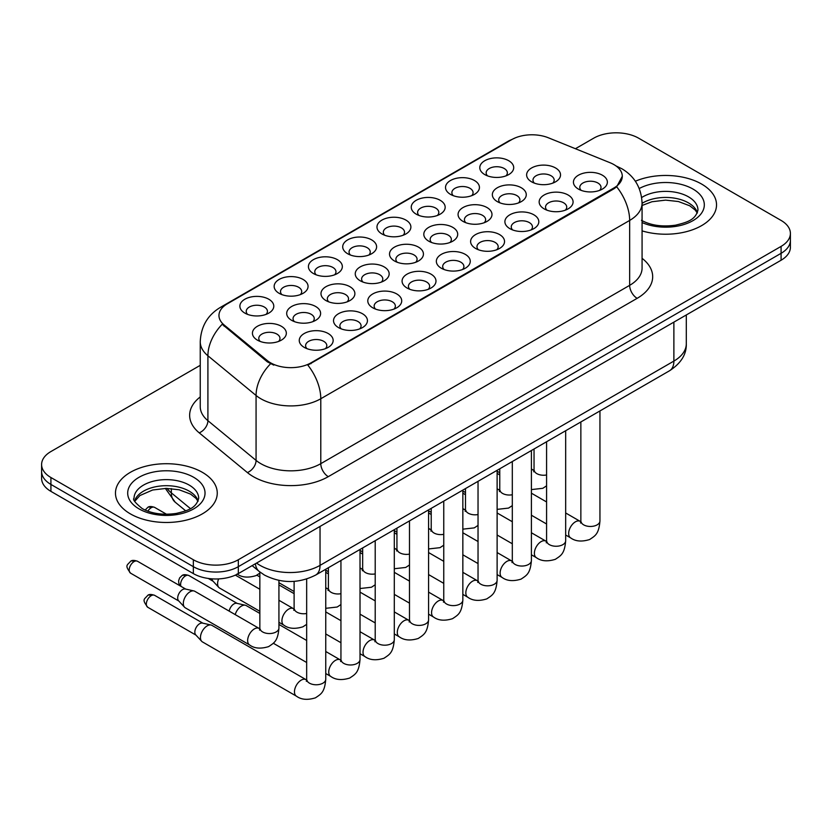 <?xml version="1.0" encoding="UTF-8"?>
<svg xmlns="http://www.w3.org/2000/svg" width="832" height="832" viewBox="0 0 832 832"><rect width="100%" height="100%" fill="white"/><g stroke="black" fill="none" stroke-linecap="round" stroke-linejoin="round"><path stroke-width="1.25" d="M484.754 174.574L484.754 174.574A16.962 9.797 180 0 1 484.754 160.732A16.962 9.797 180 0 1 508.747 160.732A16.962 9.797 180 0 1 508.747 174.574A16.962 9.797 180 0 1 484.754 174.574M505.97 175.874A10.598 6.126 0 0 0 507.354 172.848A10.598 6.126 0 0 0 504.254 168.522A10.598 6.126 0 0 0 492.7 167.19A10.598 6.126 0 0 0 486.148 172.848A10.598 6.126 0 0 0 487.542 175.874M381.94 233.948L381.94 233.948A16.962 9.797 180 0 1 381.94 220.095A16.962 9.797 180 0 1 405.922 220.095A16.962 9.797 180 0 1 405.922 233.948A16.962 9.797 180 0 1 381.94 233.948M403.146 235.238A10.598 6.126 0 0 0 404.529 232.211A10.598 6.126 0 0 0 401.43 227.885A10.598 6.126 0 0 0 389.875 226.554A10.598 6.126 0 0 0 383.323 232.211A10.598 6.126 0 0 0 384.717 235.238M347.662 253.729L347.662 253.729A16.962 9.797 180 0 1 347.662 239.886A16.962 9.797 180 0 1 371.654 239.886A16.962 9.797 180 0 1 371.654 253.729A16.962 9.797 180 0 1 347.662 253.729M368.867 255.029A10.598 6.126 0 0 0 370.261 252.002A10.598 6.126 0 0 0 367.151 247.676A10.598 6.126 0 0 0 355.597 246.345A10.598 6.126 0 0 0 349.055 252.002A10.598 6.126 0 0 0 350.438 255.029M313.383 273.52L313.383 273.52A16.962 9.797 180 0 1 313.383 259.667A16.962 9.797 180 0 1 337.376 259.667A16.962 9.797 180 0 1 337.376 273.52A16.962 9.797 180 0 1 313.383 273.52M334.589 274.82A10.598 6.126 0 0 0 335.982 271.794A10.598 6.126 0 0 0 332.873 267.457A10.598 6.126 0 0 0 321.329 266.136A10.598 6.126 0 0 0 314.777 271.794A10.598 6.126 0 0 0 316.17 274.82M416.208 214.157L416.208 214.157A16.962 9.797 180 0 1 416.208 200.304A16.962 9.797 180 0 1 440.201 200.304A16.962 9.797 180 0 1 440.201 214.157A16.962 9.797 180 0 1 416.208 214.157M437.414 215.457A10.598 6.126 0 0 0 438.807 212.42A10.598 6.126 0 0 0 435.698 208.094A10.598 6.126 0 0 0 424.143 206.773A10.598 6.126 0 0 0 417.602 212.42A10.598 6.126 0 0 0 418.995 215.457M450.486 194.366L450.486 194.366A16.962 9.797 180 0 1 450.486 180.513A16.962 9.797 180 0 1 474.469 180.513A16.962 9.797 180 0 1 474.469 194.366A16.962 9.797 180 0 1 450.486 194.366M471.692 195.666A10.598 6.126 0 0 0 473.086 192.639A10.598 6.126 0 0 0 469.976 188.313A10.598 6.126 0 0 0 458.422 186.982A10.598 6.126 0 0 0 451.88 192.639A10.598 6.126 0 0 0 453.263 195.666M279.115 293.311L279.115 293.311A16.962 9.797 180 0 1 279.115 279.458A16.962 9.797 180 0 1 303.098 279.458A16.962 9.797 180 0 1 303.098 293.311A16.962 9.797 180 0 1 279.115 293.311M300.321 294.611A10.598 6.126 0 0 0 301.704 291.574A10.598 6.126 0 0 0 298.605 287.248A10.598 6.126 0 0 0 287.05 285.927A10.598 6.126 0 0 0 280.509 291.574A10.598 6.126 0 0 0 281.892 294.611M244.837 313.092L244.837 313.092A16.962 9.797 180 0 1 244.837 299.25A16.962 9.797 180 0 1 268.83 299.25A16.962 9.797 180 0 1 268.83 313.092A16.962 9.797 180 0 1 244.837 313.092M266.042 314.392A10.598 6.126 0 0 0 267.436 311.366A10.598 6.126 0 0 0 264.326 307.039A10.598 6.126 0 0 0 252.772 305.708A10.598 6.126 0 0 0 246.23 311.366A10.598 6.126 0 0 0 247.624 314.392M531.586 181.823L531.586 181.823A16.962 9.797 180 0 1 531.586 167.97A16.962 9.797 180 0 1 555.568 167.97A16.962 9.797 180 0 1 555.568 181.823A16.962 9.797 180 0 1 531.586 181.823M552.791 183.123A10.598 6.126 0 0 0 554.174 180.097A10.598 6.126 0 0 0 551.075 175.77A10.598 6.126 0 0 0 539.521 174.439A10.598 6.126 0 0 0 532.979 180.097A10.598 6.126 0 0 0 534.362 183.123M497.307 201.614L497.307 201.614A16.962 9.797 180 0 1 497.307 187.762A16.962 9.797 180 0 1 521.3 187.762A16.962 9.797 180 0 1 521.3 201.614A16.962 9.797 180 0 1 497.307 201.614M518.513 202.914A10.598 6.126 0 0 0 519.906 199.878A10.598 6.126 0 0 0 516.797 195.551A10.598 6.126 0 0 0 505.242 194.23A10.598 6.126 0 0 0 498.701 199.878A10.598 6.126 0 0 0 500.094 202.914M394.482 260.978L394.482 260.978A16.962 9.797 180 0 1 394.482 247.125A16.962 9.797 180 0 1 418.475 247.125A16.962 9.797 180 0 1 418.475 260.978A16.962 9.797 180 0 1 394.482 260.978M415.688 262.278A10.598 6.126 0 0 0 417.082 259.251A10.598 6.126 0 0 0 413.972 254.914A10.598 6.126 0 0 0 402.418 253.594A10.598 6.126 0 0 0 395.876 259.251A10.598 6.126 0 0 0 397.27 262.278M360.214 280.769L360.214 280.769A16.962 9.797 180 0 1 360.214 266.916A16.962 9.797 180 0 1 384.197 266.916A16.962 9.797 180 0 1 384.197 280.769A16.962 9.797 180 0 1 360.214 280.769M381.42 282.069A10.598 6.126 0 0 0 382.803 279.032A10.598 6.126 0 0 0 379.704 274.706A10.598 6.126 0 0 0 368.15 273.374A10.598 6.126 0 0 0 361.608 279.032A10.598 6.126 0 0 0 362.991 282.069M325.936 300.55L325.936 300.55A16.962 9.797 180 0 1 325.936 286.707A16.962 9.797 180 0 1 349.929 286.707A16.962 9.797 180 0 1 349.929 300.55A16.962 9.797 180 0 1 325.936 300.55M347.142 301.85A10.598 6.126 0 0 0 348.535 298.823A10.598 6.126 0 0 0 345.426 294.497A10.598 6.126 0 0 0 333.871 293.166A10.598 6.126 0 0 0 327.33 298.823A10.598 6.126 0 0 0 328.723 301.85M291.658 320.341L291.658 320.341A16.962 9.797 180 0 1 291.658 306.488A16.962 9.797 180 0 1 315.65 306.488A16.962 9.797 180 0 1 315.65 320.341A16.962 9.797 180 0 1 291.658 320.341M312.863 321.641A10.598 6.126 0 0 0 314.257 318.614A10.598 6.126 0 0 0 311.158 314.278A10.598 6.126 0 0 0 299.603 312.957A10.598 6.126 0 0 0 293.051 318.614A10.598 6.126 0 0 0 294.445 321.641M463.029 221.406L463.029 221.406A16.962 9.797 180 0 1 463.029 207.553A16.962 9.797 180 0 1 487.022 207.553A16.962 9.797 180 0 1 487.022 221.406A16.962 9.797 180 0 1 463.029 221.406M484.245 222.695A10.598 6.126 0 0 0 485.628 219.669A10.598 6.126 0 0 0 482.529 215.342A10.598 6.126 0 0 0 470.974 214.011A10.598 6.126 0 0 0 464.422 219.669A10.598 6.126 0 0 0 465.816 222.695M428.761 241.186L428.761 241.186A16.962 9.797 180 0 1 428.761 227.344A16.962 9.797 180 0 1 452.743 227.344A16.962 9.797 180 0 1 452.754 241.186A16.962 9.797 180 0 1 428.761 241.186M449.966 242.486A10.598 6.126 0 0 0 451.36 239.46A10.598 6.126 0 0 0 448.25 235.134A10.598 6.126 0 0 0 436.696 233.802A10.598 6.126 0 0 0 430.154 239.46A10.598 6.126 0 0 0 431.538 242.486M257.39 340.132L257.39 340.132A16.962 9.797 180 0 1 257.39 326.279A16.962 9.797 180 0 1 281.372 326.279A16.962 9.797 180 0 1 281.372 340.132A16.962 9.797 180 0 1 257.39 340.132M278.595 341.432A10.598 6.126 0 0 0 279.978 338.395A10.598 6.126 0 0 0 276.879 334.069A10.598 6.126 0 0 0 265.325 332.748A10.598 6.126 0 0 0 258.783 338.395A10.598 6.126 0 0 0 260.166 341.432M578.406 189.072L578.406 189.072A16.962 9.797 180 0 1 578.406 175.219A16.962 9.797 180 0 1 602.399 175.219A16.962 9.797 180 0 1 602.399 189.072A16.962 9.797 180 0 1 578.406 189.072M599.612 190.372A10.598 6.126 0 0 0 601.006 187.335A10.598 6.126 0 0 0 597.896 183.009A10.598 6.126 0 0 0 586.342 181.688A10.598 6.126 0 0 0 579.8 187.335A10.598 6.126 0 0 0 581.194 190.372M544.128 208.863L544.128 208.863A16.962 9.797 180 0 1 544.128 195.01A16.962 9.797 180 0 1 568.121 195.01A16.962 9.797 180 0 1 568.121 208.863A16.962 9.797 180 0 1 544.128 208.863M565.334 210.153A10.598 6.126 0 0 0 566.727 207.126A10.598 6.126 0 0 0 563.628 202.8A10.598 6.126 0 0 0 552.074 201.469A10.598 6.126 0 0 0 545.522 207.126A10.598 6.126 0 0 0 546.915 210.153M509.86 228.644L509.86 228.644A16.962 9.797 180 0 1 509.86 214.791A16.962 9.797 180 0 1 533.842 214.791A16.962 9.797 180 0 1 533.842 228.644A16.962 9.797 180 0 1 509.86 228.644M531.066 229.944A10.598 6.126 0 0 0 532.449 226.918A10.598 6.126 0 0 0 529.35 222.591A10.598 6.126 0 0 0 517.795 221.26A10.598 6.126 0 0 0 511.254 226.918A10.598 6.126 0 0 0 512.637 229.944M441.314 268.226A16.962 9.797 180 0 1 441.303 268.226A16.962 9.797 180 0 1 441.314 254.374A16.962 9.797 180 0 1 465.296 254.374A16.962 9.797 180 0 1 465.296 268.226A16.962 9.797 180 0 1 441.314 268.226M462.519 269.516A10.598 6.126 0 0 0 463.902 266.49A10.598 6.126 0 0 0 460.803 262.163A10.598 6.126 0 0 0 449.249 260.832A10.598 6.126 0 0 0 442.697 266.49A10.598 6.126 0 0 0 444.09 269.516M475.582 248.435L475.582 248.435A16.962 9.797 180 0 1 475.582 234.582A16.962 9.797 180 0 1 499.574 234.582A16.962 9.797 180 0 1 499.574 248.435A16.962 9.797 180 0 1 475.582 248.435M496.787 249.735A10.598 6.126 0 0 0 498.181 246.698A10.598 6.126 0 0 0 495.071 242.372A10.598 6.126 0 0 0 483.517 241.051A10.598 6.126 0 0 0 476.975 246.698A10.598 6.126 0 0 0 478.369 249.735M338.489 327.59L338.489 327.59A16.962 9.797 180 0 1 338.489 313.737A16.962 9.797 180 0 1 362.471 313.737A16.962 9.797 180 0 1 362.471 327.59A16.962 9.797 180 0 1 338.489 327.59M359.694 328.89A10.598 6.126 0 0 0 361.078 325.853A10.598 6.126 0 0 0 357.978 321.526A10.598 6.126 0 0 0 346.424 320.206A10.598 6.126 0 0 0 339.882 325.853A10.598 6.126 0 0 0 341.266 328.89M372.757 307.798L372.757 307.798A16.962 9.797 180 0 1 372.757 293.946A16.962 9.797 180 0 1 396.75 293.946A16.962 9.797 180 0 1 396.75 307.798A16.962 9.797 180 0 1 372.757 307.798M393.962 309.098A10.598 6.126 0 0 0 395.356 306.072A10.598 6.126 0 0 0 392.246 301.735A10.598 6.126 0 0 0 380.692 300.414A10.598 6.126 0 0 0 374.15 306.072A10.598 6.126 0 0 0 375.544 309.098M407.035 288.007L407.035 288.007A16.962 9.797 180 0 1 407.035 274.165A16.962 9.797 180 0 1 431.028 274.165A16.962 9.797 180 0 1 431.028 288.007A16.962 9.797 180 0 1 407.035 288.007M428.241 289.307A10.598 6.126 0 0 0 429.634 286.281A10.598 6.126 0 0 0 426.525 281.954A10.598 6.126 0 0 0 414.97 280.623A10.598 6.126 0 0 0 408.429 286.281A10.598 6.126 0 0 0 409.812 289.307M304.21 347.37L304.21 347.37A16.962 9.797 180 0 1 304.21 333.528A16.962 9.797 180 0 1 328.203 333.528A16.962 9.797 180 0 1 328.203 347.37A16.962 9.797 180 0 1 304.21 347.37M325.416 348.67A10.598 6.126 0 0 0 326.81 345.644A10.598 6.126 0 0 0 323.7 341.318A10.598 6.126 0 0 0 312.146 339.986A10.598 6.126 0 0 0 305.604 345.644A10.598 6.126 0 0 0 306.998 348.67M610.085 162.739A28.621 16.526 180 0 1 613.912 164.59A28.621 16.526 180 0 1 622.294 176.28A28.621 16.526 180 0 1 613.912 187.959L311.043 362.814A28.621 16.526 180 0 1 267.363 360.61L224.13 324.969A28.621 16.526 180 0 1 218.962 315.494A28.621 16.526 180 0 1 227.344 303.805L511.701 139.63A28.621 16.526 180 0 1 548.361 137.779L610.085 162.739M701.626 184.07A50.887 29.38 0 0 0 635.357 181.23A50.887 29.38 0 0 1 701.626 184.07A50.887 29.38 0 0 1 716.529 204.838A50.887 29.38 0 0 0 701.626 184.07M202.342 472.316A50.887 29.38 0 0 0 146.89 465.951A50.887 29.38 0 0 0 115.471 493.095A50.887 29.38 0 0 0 130.374 513.874A50.887 29.38 0 0 0 185.838 520.239A50.887 29.38 0 0 0 217.256 493.095A50.887 29.38 0 0 0 202.342 472.316A50.887 29.38 0 0 0 146.89 465.951A50.887 29.38 0 0 0 115.471 493.095A50.887 29.38 0 0 0 130.374 513.874A50.887 29.38 0 0 0 185.838 520.239A50.887 29.38 0 0 0 217.256 493.095A50.887 29.38 0 0 0 202.342 472.316M622.294 176.28L616.689 186.805L613.912 188.812L307.83 365.123A37.107 21.424 60 0 1 320.788 398.746A42.411 24.482 180 0 1 260.822 398.746A42.411 24.482 180 0 1 256.069 395.47L207.906 355.763A42.411 24.482 180 0 1 200.242 341.713L200.242 406.64A42.411 24.482 0 0 0 207.906 420.68L256.069 460.398A42.411 24.482 0 0 0 260.822 463.663A42.411 24.482 0 0 0 320.788 463.663L629.658 285.345A42.411 24.482 0 0 0 642.075 268.029L642.075 203.112A42.411 24.482 180 0 1 629.658 220.428A37.107 21.424 -120 0 0 616.689 186.805M200.242 365.331L50.918 451.547A31.803 18.366 0 0 0 41.6 464.526L41.6 478.379A31.803 18.366 0 0 0 50.918 491.369L193.346 573.602L193.346 566.675A31.803 18.366 0 0 0 238.326 566.675L781.082 253.323A31.803 18.366 0 0 0 790.4 240.334A31.803 18.366 0 0 1 781.082 253.323L238.326 566.675A31.803 18.366 0 0 1 193.346 566.675L50.918 484.442L193.346 566.675L193.346 559.749A31.803 18.366 0 0 0 238.326 559.749L781.082 246.397A31.803 18.366 0 0 0 790.4 233.407A31.803 18.366 0 0 0 781.082 220.428L638.654 138.195A31.803 18.366 0 0 0 593.674 138.195L575.422 148.72M41.6 471.453A31.803 18.366 0 0 0 50.918 484.442A31.803 18.366 0 0 1 41.6 471.453M273.79 365.123L267.363 361.868L222.206 324.272A37.107 24.814 129.5 0 0 207.906 355.763L207.906 420.68A10.598 7.093 -50.5 0 1 199.222 432.848A53.009 30.607 180 0 1 200.242 396.937M642.075 230.88A50.887 29.38 0 0 0 716.529 204.838A50.887 29.38 0 0 1 642.075 230.88M41.6 464.526A31.803 18.366 0 0 0 50.918 477.516L193.346 559.749M193.346 573.602A31.803 18.366 0 0 0 238.326 573.602L781.082 260.239A31.803 18.366 0 0 0 790.4 247.26L790.4 233.407M325.749 569.254L325.749 679.266C324.667 692.713 320.788 694.158 315.453 697.83C307.57 700.263 301.236 699.722 296.442 696.176L202.436 641.909A9.537 5.512 -60 0 1 201.666 641.285A9.537 5.512 -60 0 1 200.46 637.541A9.537 5.512 -60 0 1 207.21 625.851A9.537 5.512 -60 0 1 211.058 625.019A9.537 5.512 -60 0 1 211.973 625.383L306.634 679.994M201.666 641.285L195.707 634.837A6.895 3.983 -60 0 1 194.834 632.133A6.895 3.983 -60 0 1 199.711 623.688A6.895 3.983 -60 0 1 202.488 623.085L211.058 625.019M183.321 603.46A9.537 5.512 -60 0 1 190.07 591.77A9.537 5.512 -60 0 1 193.918 590.938A9.537 5.512 -60 0 1 194.834 591.302L259.158 628.43A9.537 5.512 -60 0 0 254.81 628.68A9.537 5.512 -60 0 0 254.384 628.909A9.537 5.512 -60 0 0 248.154 637.312A9.537 5.512 -60 0 0 249.621 644.956L185.297 607.828A9.537 5.512 -60 0 1 184.527 607.204A9.537 5.512 -60 0 1 183.321 603.46M184.527 607.204L178.568 600.756A6.895 3.983 -60 0 1 177.694 598.052A6.895 3.983 -60 0 1 182.572 589.607A6.895 3.983 -60 0 1 185.349 589.004L193.918 590.938M235.206 614.609A9.537 5.512 -60 0 1 241.478 606.06A9.537 5.512 -60 0 1 245.336 605.238A9.537 5.512 -60 0 1 246.251 605.592L259.844 613.434M229.206 611.146A6.895 3.983 -60 0 1 233.979 603.897A6.895 3.983 -60 0 1 236.766 603.304L245.336 605.238M278.928 585.354A9.537 5.512 -60 0 1 279.604 585.447A9.537 5.512 -60 0 1 280.519 585.801L294.112 593.653M259.844 611.291L219.575 588.037A9.537 5.512 -60 0 1 218.806 587.423A9.537 5.512 -60 0 1 217.599 583.669A9.537 5.512 -60 0 1 218.639 578.906M218.806 587.423L212.846 580.965A6.895 3.983 -60 0 1 212.004 578.843M311.043 362.814L311.043 363.667M267.363 360.61L267.363 361.868M224.13 324.969L224.13 326.227M613.912 187.959L613.912 188.812M328.286 476.653A10.598 6.126 60 0 1 320.788 463.663L320.788 398.746L629.658 220.428L629.658 285.345A10.598 6.126 60 0 0 637.146 298.334L328.286 476.653A53.009 30.607 180 0 1 253.323 476.653A53.009 30.607 180 0 1 247.385 472.566L199.222 432.848M642.075 203.112C641.358 187.866 634.65 176.426 621.972 168.813L616.616 166.202A37.107 17.378 112 0 0 616.117 166.015M224.182 305.968A37.107 21.424 -120 0 0 220.345 307.414C207.657 315.037 200.959 326.466 200.242 341.713M220.345 307.414L508.581 141.003A37.107 21.424 60 0 1 511.389 139.818M270.525 363.834A37.107 24.814 129.5 0 0 256.069 395.47L256.069 460.398A10.598 7.093 -50.5 0 1 247.385 472.566M642.075 258.326A53.009 30.607 180 0 1 637.146 298.334M238.326 559.749L238.326 573.602M781.082 246.397L781.082 260.239M50.918 477.516L50.918 491.369M256.558 563.077A42.411 24.482 0 0 0 260.073 565.375A42.411 24.482 0 0 0 320.039 565.375L673.878 361.088A42.411 24.482 0 0 0 686.306 343.772C686.618 354.297 681.013 363.303 669.49 370.791L315.65 575.078A21.206 12.241 60 0 0 320.039 565.375L320.039 526.427M673.878 322.14L673.878 361.088A21.206 12.241 60 0 1 669.49 370.791M255.403 563.742A21.206 14.186 129.5 0 0 259.199 571.449L252.138 565.625M167.045 488.384A42.411 24.482 0 0 0 171.34 492.866L171.34 488.592M185.723 510.858L175.219 502.206A21.206 14.186 129.5 0 1 171.34 492.866L190.445 508.622M151.206 595.681A6.895 3.983 -60 0 1 154.648 595.348C151.341 594.183 149.042 594.183 147.763 595.348A6.895 3.983 60 0 1 151.206 595.681A6.895 3.983 -60 0 0 146.702 601.754A6.895 3.983 -60 0 0 147.763 607.277L195.957 635.107M325.749 679.266A9.537 5.512 180 0 1 322.514 683.394A9.537 5.512 180 0 1 309.462 683.155A9.537 5.512 180 0 1 306.665 679.266L306.353 681.325L307.206 680.618M296.442 696.176A9.537 5.512 -60 0 1 294.975 688.532A9.537 5.512 -60 0 1 301.215 680.129A9.537 5.512 -60 0 1 301.631 679.9A9.537 5.512 -60 0 1 305.978 679.65M134.066 561.6A6.895 3.983 -60 0 1 137.509 561.267C134.202 560.102 131.914 560.102 130.624 561.267A6.895 3.983 60 0 1 134.066 561.6A6.895 3.983 -60 0 0 129.563 567.674A6.895 3.983 -60 0 0 130.624 573.196L178.818 601.026M278.928 580.414L278.928 628.046A9.537 5.512 180 0 1 275.694 632.174A9.537 5.512 180 0 1 262.631 631.935A9.537 5.512 180 0 1 259.844 628.046L259.844 571.958M151.206 507.738A6.895 3.983 -60 0 1 154.648 507.395C151.341 506.23 149.042 506.23 147.763 507.395A6.895 3.983 60 0 1 151.206 507.738A6.895 3.983 -60 0 0 147.867 511.181M185.484 575.9A6.895 3.983 -60 0 1 188.926 575.557C185.619 574.392 183.321 574.392 182.031 575.557A6.895 3.983 60 0 1 185.484 575.9A6.895 3.983 -60 0 0 181.033 586.383M360.017 549.463L360.017 659.474A9.537 5.512 180 0 1 356.793 663.603A9.537 5.512 180 0 1 343.73 663.364A9.537 5.512 180 0 1 340.943 659.474L340.631 661.534L341.484 660.826M360.017 659.474C358.935 672.932 355.056 674.367 349.731 678.038C341.848 680.482 335.514 679.931 330.72 676.395A9.537 5.512 -60 0 1 329.254 668.751A9.537 5.512 -60 0 1 335.483 660.338A9.537 5.512 -60 0 1 335.91 660.109A9.537 5.512 -60 0 1 340.257 659.87L340.912 660.213M394.295 529.682L394.295 639.683A9.537 5.512 180 0 1 391.061 643.812A9.537 5.512 180 0 1 378.009 643.583A9.537 5.512 180 0 1 375.211 639.683L374.91 641.742L375.762 641.035M394.295 639.683C393.214 653.141 389.334 654.576 383.999 658.247C376.116 660.691 369.782 660.14 364.988 656.604A9.537 5.512 -60 0 1 363.532 648.96A9.537 5.512 -60 0 1 369.762 640.546A9.537 5.512 -60 0 1 370.188 640.318A9.537 5.512 -60 0 1 374.535 640.078L375.18 640.422M428.574 509.891L428.574 619.892A9.537 5.512 180 0 1 425.339 624.031A9.537 5.512 180 0 1 412.277 623.792A9.537 5.512 180 0 1 409.49 619.892L409.178 621.962L410.03 621.254M428.574 619.892C427.482 633.35 423.602 634.785 418.278 638.466C410.394 640.9 404.061 640.349 399.266 636.813A9.537 5.512 -60 0 1 397.8 629.169A9.537 5.512 -60 0 1 404.04 620.766A9.537 5.512 -60 0 1 404.456 620.537A9.537 5.512 -60 0 1 408.803 620.287L409.458 620.63M462.842 490.1L462.842 600.111A9.537 5.512 180 0 1 459.618 604.24A9.537 5.512 180 0 1 446.555 604.001A9.537 5.512 180 0 1 443.758 600.111L443.456 602.17L444.309 601.463M462.842 600.111C461.76 613.558 457.881 615.004 452.546 618.675C444.673 621.109 438.329 620.568 433.534 617.032A9.537 5.512 -60 0 1 432.078 609.378A9.537 5.512 -60 0 1 438.308 600.974A9.537 5.512 -60 0 1 438.734 600.746A9.537 5.512 -60 0 1 443.082 600.496L443.737 600.85M306.665 613.486A9.537 5.512 180 0 1 296.91 612.144A9.537 5.512 180 0 1 294.112 608.254L294.112 581.37M278.928 622.305L283.889 625.175A9.537 5.512 -60 0 1 282.433 617.531A9.537 5.512 -60 0 1 288.662 609.118A9.537 5.512 -60 0 1 289.089 608.889A9.537 5.512 -60 0 1 293.436 608.65L278.928 600.267M340.943 593.694A9.537 5.512 180 0 1 331.188 592.363A9.537 5.512 180 0 1 328.39 588.463L328.39 567.726M325.749 588.411A9.537 5.512 -60 0 1 327.704 588.858L325.749 587.725M375.211 573.903A9.537 5.512 180 0 1 365.456 572.572A9.537 5.512 180 0 1 362.658 568.672L362.658 547.945M360.017 568.63A9.537 5.512 -60 0 1 361.982 569.067L360.017 567.934M697.414 212.701A32.313 18.658 0 0 0 688.49 202.904A32.313 18.658 0 0 0 642.075 203.33M641.472 220.314C650.79 225.41 662.137 227.032 675.511 225.181C687.357 222.29 695.479 219.939 697.954 210.038A32.313 18.658 0 0 0 688.49 196.841A32.313 18.658 0 0 0 641.67 197.527M642.075 222.55A38.678 22.329 0 0 0 694.71 219.575A38.678 22.329 0 0 0 692.983 189.051A38.678 22.329 0 0 0 639.236 188.521M198.141 500.958A32.313 18.658 0 0 0 189.218 491.161A32.313 18.658 0 0 0 156.77 486.533A32.313 18.658 0 0 0 134.586 500.958M189.218 485.098A32.313 18.658 0 0 0 153.993 481.052A32.313 18.658 0 0 0 134.046 498.285C132.361 499.294 135.075 502.715 142.199 508.57C151.518 513.666 162.864 515.289 176.238 513.438C188.084 510.546 196.206 508.186 198.682 498.285A32.313 18.658 0 0 0 189.218 485.098M139.017 508.882A38.678 22.329 0 0 0 193.71 508.882A38.678 22.329 0 0 0 193.71 477.308A38.678 22.329 0 0 0 139.017 477.308A38.678 22.329 0 0 0 139.017 508.882M409.49 554.112A9.537 5.512 180 0 1 399.734 552.781A9.537 5.512 180 0 1 396.937 548.891L396.937 528.154M394.295 548.839A9.537 5.512 -60 0 1 396.261 549.286L394.295 548.153M497.12 470.319L497.12 580.32A9.537 5.512 180 0 1 493.886 584.449A9.537 5.512 180 0 1 480.834 584.22A9.537 5.512 180 0 1 478.036 580.32L477.734 582.379L478.587 581.672M497.12 580.32C496.038 593.778 492.159 595.213 486.824 598.884C478.941 601.328 472.607 600.777 467.813 597.241A9.537 5.512 -60 0 1 466.346 589.597A9.537 5.512 -60 0 1 472.586 581.183A9.537 5.512 -60 0 1 473.013 580.954A9.537 5.512 -60 0 1 477.36 580.715L478.005 581.058M531.398 450.528L531.398 560.529A9.537 5.512 180 0 1 528.164 564.668A9.537 5.512 180 0 1 515.102 564.429A9.537 5.512 180 0 1 512.314 560.529L512.002 562.588L512.855 561.891M531.398 560.529C530.306 573.986 526.427 575.422 521.102 579.103C513.219 581.537 506.886 580.986 502.091 577.45A9.537 5.512 -60 0 1 500.625 569.806A9.537 5.512 -60 0 1 506.854 561.402A9.537 5.512 -60 0 1 507.281 561.163A9.537 5.512 -60 0 1 511.628 560.924L512.283 561.267M565.666 430.737L565.666 540.748A9.537 5.512 180 0 1 562.432 544.877A9.537 5.512 180 0 1 549.38 544.638A9.537 5.512 180 0 1 546.582 540.748L546.281 542.807L547.134 542.1M565.666 540.748C564.585 554.195 560.706 555.641 555.37 559.312C547.498 561.746 541.154 561.205 536.359 557.658A9.537 5.512 -60 0 1 534.903 550.014A9.537 5.512 -60 0 1 541.133 541.611A9.537 5.512 -60 0 1 541.559 541.382A9.537 5.512 -60 0 1 545.906 541.133L546.562 541.476M599.945 410.946L599.945 520.957A9.537 5.512 180 0 1 596.71 525.086A9.537 5.512 180 0 1 583.658 524.846A9.537 5.512 180 0 1 580.861 520.957L580.549 523.016L581.402 522.309M599.945 520.957C598.863 534.414 594.984 535.85 589.649 539.521C581.766 541.965 575.432 541.414 570.638 537.878A9.537 5.512 -60 0 1 569.171 530.234A9.537 5.512 -60 0 1 575.411 521.82A9.537 5.512 -60 0 1 575.827 521.591A9.537 5.512 -60 0 1 580.174 521.352L580.83 521.695M443.758 534.331A9.537 5.512 180 0 1 434.002 533A9.537 5.512 180 0 1 431.215 529.1L431.215 508.362M428.574 529.048A9.537 5.512 -60 0 1 430.529 529.495L428.574 528.362M478.036 514.54A9.537 5.512 180 0 1 468.281 513.209A9.537 5.512 180 0 1 465.483 509.309L465.483 488.582M462.842 509.267A9.537 5.512 -60 0 1 464.807 509.704L462.842 508.57M512.314 494.749A9.537 5.512 180 0 1 502.559 493.418A9.537 5.512 180 0 1 499.762 489.528L499.762 468.79M497.12 489.476A9.537 5.512 -60 0 1 499.075 489.913L497.12 488.79M546.582 474.968A9.537 5.512 180 0 1 536.827 473.626A9.537 5.512 180 0 1 534.04 469.737L534.04 448.999M531.398 469.685A9.537 5.512 -60 0 1 533.354 470.132L531.398 468.998M508.581 141.003L515.382 137.842M616.616 166.202L616.054 165.974M315.65 575.078C298.584 583.658 281.528 583.658 264.462 575.078L259.199 571.449M686.306 343.772L686.306 314.964M175.219 502.206L165.329 488.394M306.665 579.01L306.665 679.266M154.648 595.348L202.842 623.168M147.763 607.277C141.513 599.05 144.321 599.518 147.763 595.348M259.813 628.774L259.158 628.43M249.621 644.956C254.322 648.482 260.655 649.033 268.632 646.61C273.957 642.938 277.836 641.493 278.928 628.046M260.385 629.398L259.532 630.105L259.844 628.046M137.509 561.267L185.713 589.087M130.624 573.196C124.374 564.97 127.192 565.448 130.624 561.267M237.068 573.955C241.769 577.481 248.102 578.022 256.079 575.598L259.844 573.123M154.648 507.395L166.535 514.259M145.142 510.078L147.763 507.395M330.72 676.395L325.749 673.525M306.665 662.501L273.322 643.25M340.943 560.487L340.943 659.474M340.257 659.87L325.749 651.487M306.665 640.474L278.928 624.458M188.926 575.557L237.12 603.377M180.128 585.863L178.818 583.263L178.641 580.705L179.618 577.907L182.031 575.557M364.988 656.604L360.017 653.734M340.943 642.72L325.749 633.942M278.928 585.291L279.604 585.447M375.211 540.696L375.211 639.683M374.535 640.078L360.017 631.696M340.943 620.682L325.749 611.915M256.859 575.203L259.844 576.919M399.266 636.813L394.295 633.942M375.211 622.929L360.017 614.162M409.49 520.905L409.49 619.892M408.803 620.287L394.295 611.915M375.211 600.891L360.017 592.124M328.39 573.862L325.749 572.333M433.534 617.032L428.574 614.162M409.49 603.138L394.295 594.37M443.758 501.124L443.758 600.111M443.082 600.496L428.574 592.124M409.49 581.11L394.295 572.333M362.658 554.07L360.017 552.552M294.081 608.993L293.436 608.65M283.889 625.175C288.59 628.69 294.934 629.242 302.9 626.818L306.665 624.343M208.26 578.448L213.096 581.235M294.663 609.606L293.81 610.314L294.112 608.254M259.844 589.254L235.352 575.12M328.359 589.202L327.704 588.858M325.749 608.317L337.178 607.027L340.943 604.552M294.112 591.5L278.928 582.722M328.931 589.815L328.078 590.522L328.39 588.463M362.638 569.41L361.982 569.067M360.017 588.526L371.457 587.246L375.211 584.771M328.39 571.709L325.749 570.18M363.21 570.034L362.357 570.742L362.658 568.672M697.258 213.065L695.302 210.142L689.801 205.816L678.434 201.531L665.61 200.127L651.934 201.75L642.075 205.473M197.985 501.322L196.03 498.389L190.528 494.073L179.161 489.788L166.338 488.384L152.662 489.996L139.901 495.55L134.742 501.322M396.906 549.63L396.261 549.286M394.295 568.734L405.725 567.455L409.49 564.98M362.658 551.918L360.017 550.399M397.488 550.243L396.635 550.95L396.937 548.891M467.813 597.241L462.842 594.37M443.758 583.357L428.574 574.579M478.036 481.333L478.036 580.32M477.36 580.715L462.842 572.333M443.758 561.319L428.574 552.552M396.937 534.29L394.295 532.761M502.091 577.45L497.12 574.579M478.036 563.566L462.842 554.798M512.314 461.542L512.314 560.529M511.628 560.924L497.12 552.552M478.036 541.528L462.842 532.761M431.215 514.498L428.574 512.97M536.359 557.658L531.398 554.798M512.314 543.774L497.12 535.007M546.582 441.75L546.582 540.748M545.906 541.133L531.398 532.761M512.314 521.737L497.12 512.97M465.483 494.707L462.842 493.178M570.638 537.878L565.666 535.007M546.582 523.994L531.398 515.216M580.861 421.97L580.861 520.957M580.174 521.352L565.666 512.97M546.582 501.956L531.398 493.178M499.762 474.916L497.12 473.398M431.184 529.838L430.529 529.495M428.574 548.954L440.003 547.664L443.758 545.189M396.937 532.137L394.295 530.608M431.756 530.452L430.903 531.159L431.215 529.1M465.462 510.047L464.807 509.704M462.842 529.162L474.271 527.883L478.036 525.398M431.215 512.346L428.574 510.817M466.034 510.671L465.182 511.368L465.483 509.309M499.73 490.256L499.075 489.913M497.12 509.371L508.55 508.092L512.314 505.617M465.483 492.554L462.842 491.036M500.313 490.88L499.46 491.587L499.762 489.528M534.009 470.475L533.354 470.132M531.398 489.59L542.828 488.301L546.582 485.826M499.762 472.774L497.12 471.245M534.581 471.089L533.728 471.796L534.04 469.737"/></g></svg>
